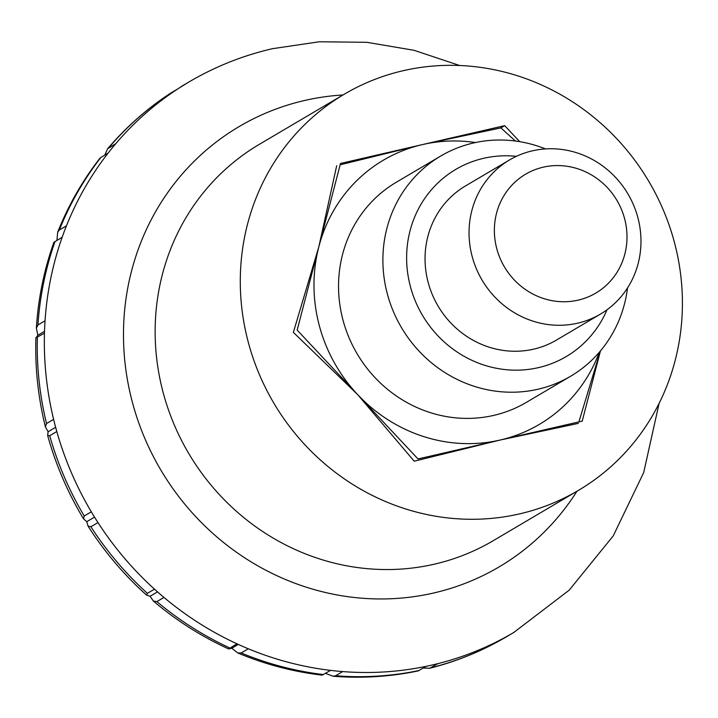 <?xml version="1.0" encoding="UTF-8"?>
<svg xmlns="http://www.w3.org/2000/svg" width="718" height="718" viewBox="0 0 718 718"><rect width="100%" height="100%" fill="white"/><g stroke="black" fill="none" stroke-linecap="round" stroke-linejoin="round"><path stroke-width="1.08" d="M472.067 256.111A89.481 84.715 59.4 0 0 600.499 314.071A89.481 84.715 59.4 0 0 637.952 217.904A89.481 84.715 59.4 0 0 509.52 159.952A89.481 84.715 59.4 0 0 472.067 256.111M496.703 248.392A69.036 65.347 59.4 0 0 578.125 300.142A69.036 65.347 59.4 0 0 624.669 218.918A69.036 65.347 59.4 0 0 543.248 167.177A69.036 65.347 59.4 0 0 496.703 248.392M248.069 341.427A230.101 217.832 59.4 0 0 578.331 490.448A230.101 217.832 59.4 0 0 674.633 243.178A230.101 217.832 59.4 0 0 344.38 94.148A230.101 217.832 59.4 0 0 248.069 341.427M179.958 87.515L188.152 82.453A319.591 302.538 59.4 0 0 177.983 88.79L170.615 93.16M104.837 154.998L107.592 148.823L115.777 143.672A319.591 302.538 59.4 0 0 108.167 153.024L100.179 157.933C82.543 180.532 68.381 205.285 57.682 232.192L59.37 229.984L66.469 225.802A319.591 302.538 59.4 0 0 62.161 237.254L53.877 242.325C44.058 269.932 38.216 298.535 36.358 328.126L37.946 324.976L45.046 320.784A319.591 302.538 59.4 0 0 44.462 333.215L35.9 337.855L37.848 335.261L36.358 328.126M53.608 419.339A319.591 302.538 59.4 0 0 56.803 431.536L49.713 435.718L47.657 435.476L48.097 431.751L45.396 426.851L46.508 423.53L53.608 419.339A319.591 302.538 59.4 0 1 44.462 333.215M91.312 511.817A319.591 302.538 59.4 0 0 97.98 522.578L90.89 526.761L88.018 526.07L86.752 521.69L83.468 518.737L84.221 516.009L91.312 511.817A319.591 302.538 59.4 0 1 56.803 431.536M154.478 589.155A319.591 302.538 59.4 0 0 163.964 597.43L156.874 601.621L153.365 601.038L150.053 596.281L146.58 595.123L147.387 593.346L154.478 589.155A319.591 302.538 59.4 0 1 97.98 522.578M236.922 643.795A319.591 302.538 59.4 0 0 248.293 648.776L241.194 652.967L237.73 652.922L231.779 648.219L228.674 648.955L236.922 643.795A319.591 302.538 59.4 0 1 163.964 597.43M237.73 652.922C264.987 664.338 293.115 671.743 322.122 675.153L330.567 670.379A319.591 302.538 59.4 0 0 342.71 671.581L335.611 675.764L333.044 676.23L325.514 673.367M333.044 676.23C361.809 678.519 390.188 676.751 418.181 670.917L426.241 666.313A319.591 302.538 59.4 0 0 432.128 665.021A319.591 302.538 59.4 0 0 437.98 663.611L429.723 668.252L423.333 668.036M56.919 240.342L57.682 232.192M181.053 86.654L181.062 86.645A319.591 302.538 59.4 0 1 181.816 86.196L188.906 82.014A319.591 302.538 59.4 0 0 188.152 82.453M86.752 521.69L94.525 517.104M150.053 596.281L157.511 591.874M231.779 648.219L238.25 644.405M37.848 335.261L44.516 331.321M48.097 431.751L55.636 427.3M600.463 350.914L582.208 421.134L418.02 458.955L297.162 330.118L340.503 163.462L504.682 125.65L500.886 127.894L515.389 141.024M504.682 125.65L519.715 141.67M475.495 142.541A153.401 145.215 59.4 0 0 422.597 144.551A153.401 145.215 59.4 0 0 318.837 246.786A153.401 145.215 59.4 0 0 319.16 325.048A153.401 145.215 59.4 0 0 357.591 394.532L293.366 332.362L318.837 246.786L336.697 165.705M627.541 287.918A127.84 121.019 -120.6 0 1 570.684 376.205L526.339 402.385A127.84 121.019 -120.6 0 1 342.863 319.591A127.84 121.019 -120.6 0 1 396.363 182.21L440.708 156.039A127.84 121.019 -120.6 0 1 545.483 148.904M570.684 376.205A127.84 121.019 -120.6 0 1 387.208 293.411A127.84 121.019 -120.6 0 1 440.708 156.039M516.413 156.318A108.66 102.862 59.4 0 0 410.301 286.177A108.66 102.862 59.4 0 0 503.839 369.438A108.66 102.862 59.4 0 0 607.015 309.781M600.499 314.071L556.513 340.036A89.481 84.715 -120.6 0 1 428.072 282.084A89.481 84.715 -120.6 0 1 465.524 185.917L509.52 159.952M414.214 461.198L357.591 394.532A153.401 145.215 59.4 0 0 500.114 440.044L414.214 461.198M578.403 423.378L500.114 440.044A153.401 145.215 59.4 0 0 599.306 352.269M340.144 164.817L422.597 144.551L500.886 127.894M600.338 351.057L578.887 421.897M344.38 94.148L259.234 144.408A230.101 217.832 59.4 0 0 162.923 391.687A230.101 217.832 59.4 0 0 434.345 564.177A230.101 217.832 59.4 0 0 493.185 540.717L578.331 490.448M342.989 94.964A255.671 242.029 59.4 0 0 304.513 100.511A255.671 242.029 59.4 0 0 132.13 401.335A255.671 242.029 59.4 0 0 433.717 592.987A255.671 242.029 59.4 0 0 576.94 491.274M177.983 88.79A319.591 302.538 59.4 0 0 115.777 143.672M108.167 153.024A319.591 302.538 59.4 0 0 66.469 225.802M62.161 237.254A319.591 302.538 59.4 0 0 45.046 320.784M248.293 648.776A319.591 302.538 59.4 0 0 330.567 670.379M342.71 671.581A319.591 302.538 59.4 0 0 426.241 666.313M335.611 675.764A319.591 302.538 59.4 0 0 419.15 670.504M241.194 652.967A319.591 302.538 59.4 0 0 323.468 674.57M156.874 601.621A319.591 302.538 59.4 0 0 229.823 647.986M90.89 526.761A319.591 302.538 59.4 0 0 147.387 593.346M49.713 435.718A319.591 302.538 59.4 0 0 84.221 516.009M37.363 337.406A319.591 302.538 59.4 0 0 46.508 423.53M55.062 241.436A319.591 302.538 59.4 0 0 37.946 324.976M101.076 157.215A319.591 302.538 59.4 0 0 59.37 229.984M170.893 92.981A319.591 302.538 59.4 0 0 108.687 147.863M430.881 667.803A319.591 302.538 59.4 0 0 506.746 636.624C482.631 650.84 456.953 661.386 429.723 668.261M437.98 663.611A319.591 302.538 59.4 0 0 513.846 632.432A319.591 302.538 59.4 0 0 514.591 631.993M459.637 65.491L414.035 50.296L366.889 42.317L319.304 41.77L272.427 48.698C242.837 55.537 214.996 66.639 188.906 82.014M228.674 648.964C201.489 636.525 176.386 620.558 153.365 601.038M146.58 595.123C123.963 574.813 104.442 551.792 88.018 526.07M83.468 518.737C67.734 492.557 55.798 464.806 47.657 435.476M45.396 426.851C38.135 397.485 34.967 367.813 35.9 337.855M107.592 148.823C125.991 127.149 147.037 108.562 170.74 93.071M659.106 403.381L643.705 472.534L613.226 535.897L569.195 590.16L513.846 632.432L506.746 636.624"/></g></svg>

